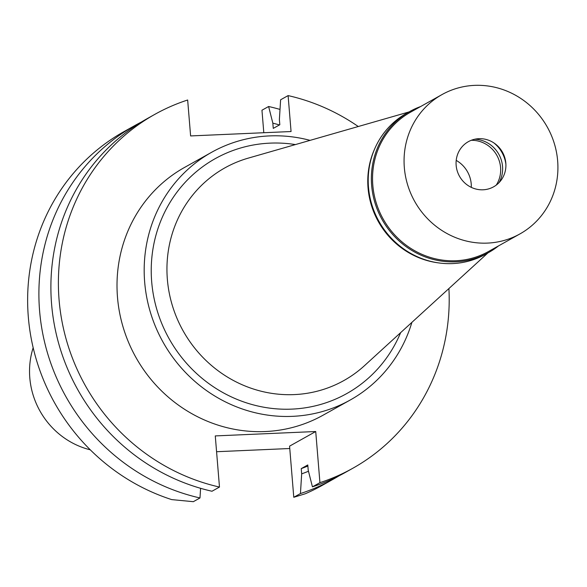 <?xml version="1.0" encoding="UTF-8"?>
<svg xmlns="http://www.w3.org/2000/svg" width="587" height="587" viewBox="0 0 587 587"><rect width="100%" height="100%" fill="white"/><g stroke="black" fill="none" stroke-linecap="round" stroke-linejoin="round"><path stroke-width="0.88" d="M33.166 347.717A78.372 74.615 60.8 0 0 29.798 377.83A78.372 74.615 60.8 0 0 90.281 449.825M199.984 497.959A202.757 193.05 -119.2 0 1 41.956 329.322A202.757 193.05 -119.2 0 1 135.318 125.273L124.055 131.576A202.757 193.05 60.8 0 0 29.35 326.739A202.757 193.05 60.8 0 0 171.727 499.61L193.328 501.687L199.984 497.959L200.593 488.318M293.779 497.284L305.299 493.755A202.757 193.05 60.8 0 0 322.028 485.486L333.284 479.19A202.757 193.05 -119.2 0 1 300.441 493.557L293.779 497.284L289.574 446.149L315.725 431.518L319.93 482.653A202.757 193.05 -119.2 0 0 352.78 468.279A202.757 193.05 -119.2 0 0 448.901 288.555M216.574 451.719L289.773 448.512M219.479 487.056L211.988 491.246A202.757 193.05 60.8 0 1 53.953 322.608A202.757 193.05 60.8 0 1 147.315 118.567L154.807 114.37A202.757 193.05 -119.2 0 0 61.452 318.418A202.757 193.05 -119.2 0 0 219.479 487.056L215.275 435.921L315.725 431.518M154.807 114.37A202.757 193.05 -119.2 0 1 187.657 100.003L190.614 135.935L291.064 131.532L288.107 95.6A202.757 193.05 -119.2 0 1 358.261 126.521M211.68 152.26L184.501 167.456A141.929 135.135 60.8 0 0 117.495 297.301A141.929 135.135 60.8 0 0 323.085 415.192L350.256 399.996A141.929 135.135 -119.2 0 1 144.666 282.098A141.929 135.135 -119.2 0 1 211.68 152.26A141.929 135.135 -119.2 0 1 310.075 140.366M135.318 125.273A202.757 193.05 -119.2 0 1 141.379 122.03M280.014 109.431A202.757 193.05 -119.2 0 0 268.619 106.504L261.956 110.224L263.805 132.728M339.22 475.719A202.757 193.05 -119.2 0 1 333.284 479.19M319.93 482.653L312.438 486.843L308.212 470.194L307.786 464.955L301.241 468.617L301.674 473.848L300.441 493.557M312.438 486.843A202.757 193.05 60.8 0 0 345.288 472.476L352.78 468.279M288.107 95.6L280.615 99.79L279.383 119.499L279.816 124.73L273.271 128.392L272.838 123.153A185.044 176.181 -119.2 0 1 279.419 124.95M268.619 106.504L272.838 123.153M308.483 471.258A185.044 176.181 -119.2 0 1 301.674 473.848M301.241 468.617A179.96 171.345 60.8 0 0 307.874 466.027M411.891 322.373A141.929 135.135 -119.2 0 1 350.256 399.996M295.422 144.578A134.621 128.179 60.8 0 0 151.688 281.789A134.621 128.179 60.8 0 0 260.782 406.637A134.621 128.179 60.8 0 0 400.627 332.653M409.007 111.941L248.374 158.094A121.847 116.013 60.8 0 0 167.361 279.346A121.847 116.013 -119.2 0 0 242.145 384.734A121.847 116.013 -119.2 0 0 364.483 365.672L487.885 252.946M438.232 262.844A79.825 76.002 -119.2 0 1 368.042 187.899A79.825 76.002 -119.2 0 1 374.587 149.069M471.302 187.363A28.741 27.362 60.8 0 0 471.222 183.929A28.741 27.362 60.8 0 0 456.216 160.39M498.495 245.916A80.786 76.919 -119.2 0 1 488.655 252.513A80.786 76.919 -119.2 0 1 371.637 185.411A80.786 76.919 -119.2 0 1 409.777 111.508A80.786 76.919 -119.2 0 1 420.549 106.577M442.018 94.573L410.504 112.205A79.825 76.002 60.8 0 0 372.811 185.228A79.825 76.002 60.8 0 0 488.443 251.537L519.965 233.905A79.825 76.002 -119.2 0 1 404.333 167.596A79.825 76.002 -119.2 0 1 442.018 94.573A79.825 76.002 -119.2 0 1 557.65 160.875A79.825 76.002 -119.2 0 1 519.965 233.905M409.777 111.508L406.622 113.269A80.786 76.919 60.8 0 0 368.482 187.172A80.786 76.919 60.8 0 0 485.5 254.281L488.655 252.513M471.229 140.308A28.741 27.362 -119.2 0 1 500.579 167.508A28.741 27.362 -119.2 0 1 496.272 185.081M499.06 182.616A28.741 27.362 60.8 0 0 502.538 166.415A28.741 27.362 60.8 0 0 474.788 139.222M493.99 142.993A31.61 30.098 -119.2 0 1 505.899 164.279M456.15 165.329A25.865 24.625 60.8 0 0 483.094 189.792A25.865 24.625 60.8 0 0 505.825 163.149A25.865 24.625 60.8 0 0 478.889 138.686A25.865 24.625 60.8 0 0 456.15 165.329"/></g></svg>

